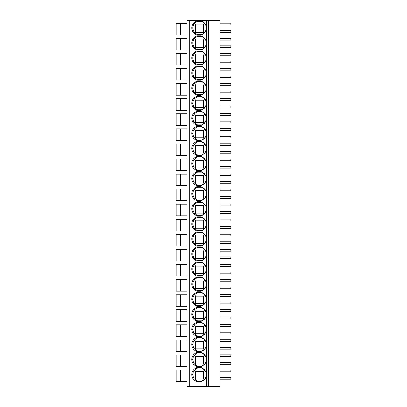 <?xml version="1.0" encoding="UTF-8"?>
<svg xmlns="http://www.w3.org/2000/svg" width="407" height="407" viewBox="0 0 407 407"><rect width="100%" height="100%" fill="white"/><g stroke="black" fill="none" stroke-linecap="round" stroke-linejoin="round"><path stroke-width="0.61" d="M206.608 20.35L208.323 20.35L208.323 386.65L187.067 386.65L187.067 20.35L206.608 20.35L206.608 386.65M208.323 386.65L219.933 386.65L219.933 20.35L208.323 20.35M207.87 386.65L207.87 20.35L207.87 386.65M197.095 367.506L200.656 367.506C204.304 368.574 206.222 370.94 206.42 374.603C206.217 378.256 204.294 380.611 200.656 381.674L197.095 381.674C193.722 380.423 191.951 378.057 191.799 374.582C191.962 371.113 193.727 368.757 197.095 367.506L197.507 368.111L201.582 368.111L200.656 367.506M197.095 352.431L200.656 352.431C204.304 353.5 206.222 355.866 206.42 359.529C206.217 363.181 204.294 365.537 200.656 366.6L197.095 366.6C193.722 365.349 191.951 362.983 191.799 359.508C191.962 356.039 193.727 353.683 197.095 352.431L197.507 353.037L201.582 353.037L200.656 352.431M197.095 337.357L200.656 337.357C204.304 338.426 206.222 340.791 206.42 344.454C206.217 348.107 204.294 350.463 200.656 351.526L197.095 351.526C193.722 350.274 191.951 347.909 191.799 344.434C191.962 340.964 193.727 338.609 197.095 337.357L197.507 337.963L201.582 337.963L200.656 337.357M197.095 322.283L200.656 322.283C204.304 323.351 206.222 325.717 206.42 329.38C206.217 333.033 204.294 335.388 200.656 336.452L197.095 336.452C193.722 335.2 191.951 332.834 191.799 329.36C191.962 325.89 193.727 323.534 197.095 322.283L197.507 322.888L201.582 322.888L200.656 322.283M197.095 307.209L200.656 307.209C204.304 308.277 206.222 310.643 206.42 314.306C206.217 317.959 204.294 320.314 200.656 321.377L197.095 321.377C193.722 320.126 191.951 317.76 191.799 314.285C191.962 310.816 193.727 308.46 197.095 307.209L197.507 307.814L201.582 307.814L200.656 307.209M197.095 292.134L200.656 292.134C204.304 293.203 206.222 295.568 206.42 299.231C206.217 302.884 204.294 305.24 200.656 306.303L197.095 306.303C193.722 305.052 191.951 302.686 191.799 299.211C191.962 295.741 193.727 293.386 197.095 292.134L197.507 292.74L201.582 292.74L200.656 292.134M197.095 277.06L200.656 277.06C204.304 278.129 206.222 280.494 206.42 284.157C206.217 287.81 204.294 290.171 200.656 291.229L197.095 291.229C193.722 289.977 191.951 287.612 191.799 284.137C191.962 280.667 193.727 278.312 197.095 277.06L197.507 277.666L201.582 277.666L200.656 277.06M197.095 261.986L200.656 261.986C204.304 263.054 206.222 265.42 206.42 269.083C206.217 272.736 204.294 275.096 200.656 276.155L197.095 276.155C193.722 274.903 191.951 272.537 191.799 269.063C191.962 265.593 193.727 263.237 197.095 261.986L197.507 262.591L201.582 262.591L200.656 261.986M197.095 246.912L200.656 246.912C204.304 247.98 206.222 250.346 206.42 254.009C206.217 257.662 204.294 260.022 200.656 261.085L197.095 261.085C193.722 259.829 191.951 257.463 191.799 253.988C191.962 250.519 193.727 248.163 197.095 246.912L197.507 247.517L201.582 247.517L200.656 246.912M197.095 231.837L200.656 231.837C204.304 232.906 206.222 235.271 206.42 238.934C206.217 242.587 204.294 244.948 200.656 246.011L197.095 246.011C193.722 244.755 191.951 242.389 191.799 238.914C191.962 235.45 193.727 233.089 197.095 231.837L197.507 232.443L201.582 232.443L200.656 231.837M197.095 216.763L200.656 216.763C204.304 217.831 206.222 220.197 206.42 223.86C206.217 227.513 204.294 229.874 200.656 230.937L197.095 230.937C193.722 229.68 191.951 227.315 191.799 223.84C191.962 220.375 193.727 218.015 197.095 216.763L197.507 217.369L201.582 217.369L200.656 216.763M197.095 201.689L200.656 201.689C204.304 202.757 206.222 205.123 206.42 208.786C206.217 212.439 204.294 214.799 200.656 215.863L197.095 215.863C193.722 214.606 191.951 212.24 191.799 208.766C191.962 205.301 193.727 202.94 197.095 201.689L197.507 202.294L201.582 202.294L200.656 201.689M197.095 186.615L200.656 186.615C204.304 187.683 206.222 190.049 206.42 193.712C206.217 197.364 204.294 199.725 200.656 200.788L197.095 200.788C193.722 199.532 191.951 197.166 191.799 193.691C191.962 190.227 193.727 187.866 197.095 186.615L197.507 187.22L201.582 187.22L200.656 186.615M197.095 171.545L200.656 171.545C204.304 172.609 206.222 174.974 206.42 178.637C206.217 182.29 204.294 184.651 200.656 185.714L197.095 185.714C193.722 184.457 191.951 182.092 191.799 178.617C191.962 175.152 193.727 172.792 197.095 171.545L197.507 172.146L201.582 172.146L200.656 171.545M197.095 156.471L200.656 156.471C204.304 157.534 206.222 159.9 206.42 163.563C206.217 167.216 204.294 169.577 200.656 170.64L197.095 170.64C193.722 169.383 191.951 167.023 191.799 163.543C191.962 160.078 193.727 157.718 197.095 156.471L197.507 157.071L201.582 157.071L200.656 156.471M197.095 141.397L200.656 141.397C204.304 142.46 206.222 144.826 206.42 148.489C206.217 152.142 204.294 154.502 200.656 155.566L197.095 155.566C193.722 154.309 191.951 151.948 191.799 148.469C191.962 145.004 193.727 142.643 197.095 141.397L197.507 141.997L201.582 141.997L200.656 141.397M197.095 126.323L200.656 126.323C204.304 127.386 206.222 129.752 206.42 133.415C206.217 137.067 204.294 139.428 200.656 140.491L197.095 140.491C193.722 139.235 191.951 136.874 191.799 133.394C191.962 129.93 193.727 127.569 197.095 126.323L197.507 126.923L201.582 126.923L200.656 126.323M197.095 111.248L200.656 111.248C204.304 112.312 206.222 114.677 206.42 118.34C206.217 121.993 204.294 124.354 200.656 125.417L197.095 125.417C193.722 124.16 191.951 121.8 191.799 118.32C191.962 114.855 193.727 112.495 197.095 111.248L197.507 111.849L201.582 111.849L200.656 111.248M197.095 96.174L200.656 96.174C204.304 97.237 206.222 99.603 206.42 103.266C206.217 106.919 204.294 109.28 200.656 110.343L197.095 110.343C193.722 109.091 191.951 106.726 191.799 103.246C191.962 99.781 193.727 97.421 197.095 96.174L197.507 96.774L201.582 96.774L200.656 96.174M197.095 81.1L200.656 81.1C204.304 82.163 206.222 84.529 206.42 88.192C206.217 91.85 204.294 94.205 200.656 95.269L197.095 95.269C193.722 94.017 191.951 91.651 191.799 88.171C191.962 84.707 193.727 82.346 197.095 81.1L197.507 81.7L201.582 81.7L200.656 81.1M197.095 66.026L200.656 66.026C204.304 67.094 206.222 69.455 206.42 73.118C206.217 76.775 204.294 79.131 200.656 80.194L197.095 80.194C193.722 78.943 191.951 76.577 191.799 73.097C191.962 69.633 193.727 67.272 197.095 66.026L197.507 66.626L201.582 66.626L200.656 66.026M197.095 50.951L200.656 50.951C204.304 52.02 206.222 54.38 206.42 58.048C206.217 61.701 204.294 64.057 200.656 65.12L197.095 65.12C193.722 63.868 191.951 61.503 191.799 58.023C191.962 54.558 193.727 52.198 197.095 50.951L197.507 51.552L201.582 51.552L200.656 50.951M197.095 35.877L200.656 35.877C204.304 36.945 206.222 39.311 206.42 42.974C206.217 46.627 204.294 48.982 200.656 50.046L197.095 50.046C193.722 48.794 191.951 46.429 191.799 42.954C191.962 39.484 193.727 37.123 197.095 35.877L197.507 36.477L201.582 36.477L200.656 35.877M197.095 20.803L200.656 20.803C204.304 21.871 206.222 24.237 206.42 27.9C206.217 31.553 204.294 33.908 200.656 34.971L197.095 34.971C193.722 33.72 191.951 31.354 191.799 27.88C191.962 24.41 193.727 22.049 197.095 20.803L197.507 21.403L201.582 21.403L200.656 20.803M197.583 381.074L201.582 381.074L197.583 381.074C194.531 379.904 192.933 377.737 192.796 374.582C192.938 371.433 194.536 369.276 197.583 368.111L201.582 368.111C204.635 369.281 206.227 371.443 206.364 374.603C206.222 377.747 204.624 379.904 201.582 381.074L200.656 381.674M205.662 371.586L206.12 372.787M206.334 375.208L205.739 377.437M203.546 369.088L204.67 370.111M203.5 378.963L195.66 378.963L195.66 371.576L203.5 371.576L203.5 378.963L204.146 379.604M203.5 371.576L204.807 370.268M195.66 378.963L195.014 379.609M197.507 381.074L197.095 381.674M193.422 377.431L192.821 375.142M193.045 372.776L193.513 371.555M195.66 371.576L194.353 370.268L195.619 369.083M197.583 366L201.582 366L197.583 366C194.531 364.83 192.933 362.662 192.796 359.508C192.938 356.359 194.536 354.202 197.583 353.037L201.582 353.037C204.635 354.207 206.227 356.369 206.364 359.529C206.222 362.673 204.624 364.83 201.582 366L200.656 366.6M205.662 356.512L206.12 357.712M206.334 360.134L205.739 362.367M203.546 354.014L204.67 355.036M203.5 363.889L195.66 363.889L195.66 356.501L203.5 356.501L203.5 363.889L204.146 364.535M203.5 356.501L204.807 355.194M195.66 363.889L195.014 364.535M197.507 366L197.095 366.6M193.422 362.357L192.821 360.068M193.045 357.702L193.513 356.481M195.66 356.501L194.353 355.194L195.619 354.009M197.583 350.926L201.582 350.926L197.583 350.926C194.531 349.755 192.933 347.588 192.796 344.434C192.938 341.285 194.536 339.128 197.583 337.963L201.582 337.963C204.635 339.133 206.227 341.295 206.364 344.454C206.222 347.598 204.624 349.755 201.582 350.926L200.656 351.526M205.662 341.442L206.12 342.638M206.334 345.06L205.739 347.293M203.546 338.939L204.67 339.962M203.5 348.814L195.66 348.814L195.66 341.427L203.5 341.427L203.5 348.814L204.146 349.46M203.5 341.427L204.807 340.12M195.66 348.814L195.014 349.46M197.507 350.926L197.095 351.526M193.422 347.283L192.821 344.999M193.045 342.628L193.513 341.407M195.66 341.427L194.353 340.12L195.619 338.934M197.583 335.851L201.582 335.851L197.583 335.851C194.531 334.681 192.933 332.514 192.796 329.36C192.938 326.211 194.536 324.053 197.583 322.888L201.582 322.888C204.635 324.058 206.227 326.221 206.364 329.38C206.222 332.524 204.624 334.681 201.582 335.851L200.656 336.452M205.662 326.368L206.12 327.564M206.334 329.985L205.739 332.219M203.546 323.865L204.67 324.888M203.5 333.74L195.66 333.74L195.66 326.353L203.5 326.353L203.5 333.74L204.146 334.386M203.5 326.353L204.807 325.045M195.66 333.74L195.014 334.386M197.507 335.851L197.095 336.452M193.422 332.209L192.821 329.924M193.045 327.554L193.513 326.333M195.66 326.353L194.353 325.045L195.619 323.86M197.583 320.777L201.582 320.777L197.583 320.777C194.531 319.607 192.933 317.44 192.796 314.285C192.938 311.136 194.536 308.979 197.583 307.814L201.582 307.814C204.635 308.984 206.227 311.146 206.364 314.306C206.222 317.45 204.624 319.607 201.582 320.777L200.656 321.377M205.662 311.294L206.12 312.49M206.334 314.911L205.739 317.145M203.546 308.791L204.67 309.813M203.5 318.666L195.66 318.666L195.66 311.279L203.5 311.279L203.5 318.666L204.146 319.312M203.5 311.279L204.807 309.971M195.66 318.666L195.014 319.312M197.507 320.777L197.095 321.377M193.422 317.134L192.821 314.85M193.045 312.479L193.513 311.258M195.66 311.279L194.353 309.971L195.619 308.791M197.583 305.703L201.582 305.703L197.583 305.703C194.531 304.533 192.933 302.365 192.796 299.211C192.938 296.062 194.536 293.905 197.583 292.74L201.582 292.74C204.635 293.91 206.227 296.072 206.364 299.231C206.222 302.376 204.624 304.533 201.582 305.703L200.656 306.303M205.662 296.22L206.12 297.415M206.334 299.837L205.739 302.07M203.546 293.717L204.67 294.739M203.5 303.591L195.66 303.591L195.66 296.204L203.5 296.204L203.5 303.591L204.146 304.238M203.5 296.204L204.807 294.897M195.66 303.591L195.014 304.238M197.507 305.703L197.095 306.303M193.422 302.06L192.821 299.776M193.045 297.405L193.513 296.184M195.66 296.204L194.353 294.897L195.619 293.717M197.583 290.629L201.582 290.629L197.583 290.629C194.531 289.458 192.933 287.291 192.796 284.137C192.938 280.988 194.536 278.831 197.583 277.666L201.582 277.666C204.635 278.836 206.227 280.998 206.364 284.157C206.222 287.306 204.624 289.463 201.582 290.629L200.656 291.229M205.662 281.145L206.12 282.341M206.334 284.763L205.739 286.996M203.546 278.642L204.67 279.665M203.5 288.517L195.66 288.517L195.66 281.13L203.5 281.13L203.5 288.517L204.146 289.163M203.5 281.13L204.807 279.823M195.66 288.517L195.014 289.163M197.507 290.629L197.095 291.229M193.422 286.986L192.821 284.702M193.045 282.331L193.513 281.115M195.66 281.13L194.353 279.823L195.619 278.642M197.583 275.554L201.582 275.554L197.583 275.554C194.531 274.384 192.933 272.222 192.796 269.063C192.938 265.913 194.536 263.756 197.583 262.591L201.582 262.591C204.635 263.761 206.227 265.924 206.364 269.083C206.222 272.232 204.624 274.389 201.582 275.554L200.656 276.155M205.662 266.071L206.12 267.267M206.334 269.688L205.739 271.922M203.546 263.568L204.67 264.591M203.5 273.443L195.66 273.443L195.66 266.056L203.5 266.056L203.5 273.443L204.146 274.089M203.5 266.056L204.807 264.748M195.66 273.443L195.014 274.089M197.507 275.554L197.095 276.155M193.422 271.912L192.821 269.627M193.045 267.257L193.513 266.041M195.66 266.056L194.353 264.748L195.619 263.568M197.583 260.48L201.582 260.48L197.583 260.48C194.531 259.31 192.933 257.148 192.796 253.988C192.938 250.839 194.536 248.682 197.583 247.517L201.582 247.517C204.635 248.687 206.227 250.849 206.364 254.009C206.222 257.158 204.624 259.315 201.582 260.48L200.656 261.085M205.662 250.997L206.12 252.192M206.334 254.614L205.739 256.848M203.546 248.494L204.67 249.516M203.5 258.369L195.66 258.369L195.66 250.982L203.5 250.982L203.5 258.369L204.146 259.015M203.5 250.982L204.807 249.674M195.66 258.369L195.014 259.015M197.507 260.48L197.095 261.085M193.422 256.837L192.821 254.553M193.045 252.182L193.513 250.966M195.66 250.982L194.353 249.674L195.619 248.494M197.583 245.406L201.582 245.406L197.583 245.406C194.531 244.236 192.933 242.073 192.796 238.914C192.938 235.765 194.536 233.608 197.583 232.443L201.582 232.443C204.635 233.613 206.227 235.775 206.364 238.934C206.222 242.084 204.624 244.241 201.582 245.406L200.656 246.011M205.662 235.923L206.12 237.118M206.334 239.54L205.739 241.773M203.546 233.42L204.67 234.442M203.5 243.294L195.66 243.294L195.66 235.907L203.5 235.907L203.5 243.294L204.146 243.941M203.5 235.907L204.807 234.6M195.66 243.294L195.014 243.941M197.507 245.406L197.095 246.011M193.422 241.763L192.821 239.479M193.045 237.108L193.513 235.892M195.66 235.907L194.353 234.6L195.619 233.42M197.583 230.331L201.582 230.331L197.583 230.331C194.531 229.161 192.933 226.999 192.796 223.84C192.938 220.691 194.536 218.534 197.583 217.369L201.582 217.369C204.635 218.539 206.227 220.706 206.364 223.86C206.222 227.009 204.624 229.166 201.582 230.331L200.656 230.937M205.662 220.848L206.12 222.044M206.334 224.466L205.739 226.699M203.546 218.35L204.67 219.368M203.5 228.22L195.66 228.22L195.66 220.833L203.5 220.833L203.5 228.22L204.146 228.866M203.5 220.833L204.807 219.526M195.66 228.22L195.014 228.866M197.507 230.331L197.095 230.937M193.422 226.689L192.821 224.405M193.045 222.034L193.513 220.818M195.66 220.833L194.353 219.526L195.619 218.345M197.583 215.257L201.582 215.257L197.583 215.257C194.531 214.087 192.933 211.925 192.796 208.766C192.938 205.621 194.536 203.459 197.583 202.294L201.582 202.294C204.635 203.464 206.227 205.632 206.364 208.786C206.222 211.935 204.624 214.092 201.582 215.257L200.656 215.863M205.662 205.774L206.12 206.97M206.334 209.391L205.739 211.625M203.551 203.276L204.675 204.299M203.5 213.146L195.66 213.146L195.66 205.759L203.5 205.759L203.5 213.146L204.146 213.792M203.5 205.759L204.807 204.456M195.66 213.146L195.014 213.792M197.507 215.257L197.095 215.863M193.422 211.615L192.821 209.33M193.045 206.96L193.513 205.744M195.66 205.759L194.353 204.451L195.619 203.271M197.583 200.183L201.582 200.183L197.583 200.183C194.531 199.013 192.933 196.851 192.796 193.691C192.938 190.547 194.536 188.385 197.583 187.22L201.582 187.22C204.635 188.39 206.227 190.557 206.364 193.712C206.222 196.861 204.624 199.018 201.582 200.183L200.656 200.788M205.662 190.7L206.12 191.895M206.334 194.317L205.739 196.55M203.546 188.202L204.67 189.219M203.5 198.072L195.66 198.072L195.66 190.685L203.5 190.685L203.5 198.072L204.146 198.718M203.5 190.685L204.807 189.382M195.66 198.072L195.014 198.718M197.507 200.183L197.095 200.788M193.422 196.54L192.821 194.256M193.045 191.885L193.513 190.669M195.66 190.685L194.353 189.377L195.619 188.197M197.583 185.109L201.582 185.109L197.583 185.109C194.531 183.939 192.933 181.776 192.796 178.617C192.938 175.473 194.536 173.311 197.583 172.146L201.582 172.146C204.635 173.316 206.227 175.483 206.364 178.637C206.222 181.787 204.624 183.944 201.582 185.109L200.656 185.714M205.662 175.626L206.12 176.821M206.334 179.248L205.739 181.476M203.546 173.128L204.67 174.145M203.5 182.997L195.66 182.997L195.66 175.615L203.5 175.615L203.5 182.997L204.146 183.643M203.5 175.615L204.807 174.308M195.66 182.997L195.014 183.643M197.507 185.109L197.095 185.714M193.422 181.466L192.821 179.182M193.045 176.811L193.513 175.595M195.66 175.615L194.353 174.303L195.619 173.123M197.583 170.034L201.582 170.034L197.583 170.034C194.531 168.864 192.933 166.702 192.796 163.543C192.938 160.399 194.536 158.242 197.583 157.071L201.582 157.071C204.635 158.242 206.227 160.409 206.364 163.563C206.222 166.712 204.624 168.869 201.582 170.034L200.656 170.64M205.662 160.551L206.12 161.747M206.334 164.174L205.739 166.402M203.546 158.053L204.67 159.071M203.5 167.923L195.66 167.923L195.66 160.541L203.5 160.541L203.5 167.923L204.146 168.569M203.5 160.541L204.807 159.234M195.66 167.923L195.014 168.569M197.507 170.034L197.095 170.64M193.422 166.392L192.821 164.107M193.045 161.737L193.513 160.521M195.66 160.541L194.353 159.229L195.619 158.048M197.583 154.96L201.582 154.96L197.583 154.96C194.531 153.79 192.933 151.628 192.796 148.469C192.938 145.324 194.536 143.167 197.583 141.997L201.582 141.997C204.635 143.167 206.227 145.335 206.364 148.489C206.222 151.638 204.624 153.795 201.582 154.96L200.656 155.566M205.662 145.477L206.12 146.673M206.334 149.099L205.739 151.328M203.546 142.979L204.67 143.997M203.5 152.849L195.66 152.849L195.66 145.467L203.5 145.467L203.5 152.849L204.146 153.495M203.5 145.467L204.807 144.159M195.66 152.849L195.014 153.495M197.507 154.96L197.095 155.566M193.422 151.318L192.821 149.033M193.045 146.662L193.513 145.447M195.66 145.467L194.353 144.154L195.619 142.974M197.583 139.886L201.582 139.886L197.583 139.886C194.531 138.716 192.933 136.554 192.796 133.394C192.938 130.25 194.536 128.093 197.583 126.923L201.582 126.923C204.635 128.093 206.227 130.26 206.364 133.415C206.222 136.564 204.624 138.721 201.582 139.886L200.656 140.491M205.662 130.403L206.12 131.598M206.334 134.025L205.739 136.253M203.546 127.905L204.67 128.922M203.5 137.775L195.66 137.775L195.66 130.393L203.5 130.393L203.5 137.775L204.146 138.421M203.5 130.393L204.807 129.085M195.66 137.775L195.014 138.421M197.507 139.886L197.095 140.491M193.422 136.243L192.821 133.959M193.045 131.588L193.513 130.372M195.66 130.393L194.353 129.085L195.619 127.9M197.583 124.812L201.582 124.812L197.583 124.812C194.531 123.642 192.933 121.479 192.796 118.32C192.938 115.176 194.536 113.019 197.583 111.849L201.582 111.849C204.635 113.019 206.227 115.186 206.364 118.34C206.222 121.49 204.624 123.647 201.582 124.812L200.656 125.417M205.662 115.329L206.12 116.524M206.334 118.951L205.739 121.179M203.546 112.831L204.67 113.848M203.5 122.705L195.66 122.705L195.66 115.318L203.5 115.318L203.5 122.705L204.146 123.346M203.5 115.318L204.807 114.011M195.66 122.705L195.014 123.346M197.507 124.812L197.095 125.417M193.422 121.169L192.821 118.885M193.045 116.514L193.513 115.298M195.66 115.318L194.353 114.011L195.619 112.825M197.583 109.737L201.582 109.737L197.583 109.737C194.531 108.567 192.933 106.405 192.796 103.251C192.938 100.102 194.536 97.945 197.583 96.774L201.582 96.774C204.635 97.945 206.227 100.112 206.364 103.266C206.222 106.415 204.624 108.572 201.582 109.737L200.656 110.343M205.662 100.254L206.12 101.45M206.334 103.877L205.739 106.105M203.546 97.756L204.67 98.774M203.5 107.631L195.66 107.631L195.66 100.244L203.5 100.244L203.5 107.631L204.146 108.272M203.5 100.244L204.807 98.937M195.66 107.631L195.014 108.277M197.507 109.737L197.095 110.343M193.422 106.095L192.821 103.81M193.045 101.44L193.513 100.224M195.66 100.244L194.353 98.937L195.619 97.751M197.583 94.663L201.582 94.663L197.583 94.663C194.531 93.493 192.933 91.331 192.796 88.177C192.938 85.027 194.536 82.87 197.583 81.7L201.582 81.7C204.635 82.875 206.227 85.038 206.364 88.192C206.222 91.341 204.624 93.498 201.582 94.663L200.656 95.269M205.662 85.18L206.12 86.376M206.334 88.802L205.739 91.031M203.546 82.682L204.67 83.7M203.5 92.557L195.66 92.557L195.66 85.17L203.5 85.17L203.5 92.557L204.146 93.198M203.5 85.17L204.807 83.862M195.66 92.557L195.014 93.203M197.507 94.663L197.095 95.269M193.422 91.02L192.821 88.736M193.045 86.365L193.513 85.149M195.66 85.17L194.353 83.862L195.619 82.677M197.583 79.589L201.582 79.589L197.583 79.589C194.531 78.419 192.933 76.257 192.796 73.102C192.938 69.953 194.536 67.796 197.583 66.626L201.582 66.626C204.635 67.801 206.227 69.963 206.364 73.118C206.222 76.267 204.624 78.424 201.582 79.589L200.656 80.194M205.662 70.106L206.12 71.301M206.334 73.728L205.739 75.956M203.546 67.608L204.67 68.625M203.5 77.483L195.66 77.483L195.66 70.096L203.5 70.096L203.5 77.483L204.146 78.124M203.5 70.096L204.807 68.788M195.66 77.483L195.014 78.129M197.507 79.589L197.095 80.194M193.422 75.946L192.821 73.662M193.045 71.291L193.513 70.075M195.66 70.096L194.353 68.788L195.619 67.603M197.583 64.515L201.582 64.515L197.583 64.515C194.531 63.344 192.933 61.182 192.796 58.028C192.938 54.879 194.536 52.722 197.583 51.552L201.582 51.552C204.635 52.727 206.227 54.889 206.364 58.043C206.222 61.192 204.624 63.35 201.582 64.515L200.656 65.12M205.662 55.031L206.12 56.227M206.334 58.654L205.739 60.882M203.546 52.534L204.67 53.551M203.5 62.408L195.66 62.408L195.66 55.021L203.5 55.021L203.5 62.408L204.146 63.049M203.5 55.021L204.807 53.714M195.66 62.408L195.014 63.054M197.507 64.515L197.095 65.12M193.422 60.872L192.821 58.588M193.045 56.217L193.513 55.001M195.66 55.021L194.353 53.714L195.619 52.528M197.583 49.445L201.582 49.445L197.583 49.445C194.531 48.27 192.933 46.108 192.796 42.954C192.938 39.805 194.536 37.648 197.583 36.477L201.582 36.477C204.635 37.653 206.227 39.815 206.364 42.969C206.222 46.118 204.624 48.275 201.582 49.445L200.656 50.046M205.662 39.957L206.12 41.153M206.334 43.58L205.739 45.808M203.546 37.459L204.67 38.477M203.5 47.334L195.66 47.334L195.66 39.947L203.5 39.947L203.5 47.334L204.146 47.975M203.5 39.947L204.807 38.64M195.66 47.334L195.014 47.98M197.507 49.445L197.095 50.046M193.422 45.798L192.821 43.513M193.045 41.143L193.513 39.927M195.66 39.947L194.353 38.64L195.619 37.454M197.583 34.371L201.582 34.371L197.583 34.371C194.531 33.196 192.933 31.034 192.796 27.88C192.938 24.73 194.536 22.573 197.583 21.403L201.582 21.403C204.635 22.578 206.227 24.741 206.364 27.895C206.222 31.044 204.624 33.201 201.582 34.371L200.656 34.971M205.662 24.883L206.12 26.079M206.334 28.505L205.739 30.734M203.546 22.385L204.67 23.403M203.5 32.26L195.66 32.26L195.66 24.873L203.5 24.873L203.5 32.26L204.146 32.901M203.5 24.873L204.807 23.565M195.66 32.26L195.014 32.906M197.507 34.371L197.095 34.971M193.422 30.723L192.821 28.439M193.045 26.068L193.513 24.852M195.66 24.873L194.353 23.565L195.619 22.38M187.067 370.07L176.216 370.07L176.216 381.598L187.067 381.598M180.438 370.07L180.438 381.598M187.067 354.996L176.216 354.996L176.216 366.524L187.067 366.524M180.438 354.996L180.438 366.524M187.067 339.921L176.216 339.921L176.216 351.45L187.067 351.45M180.438 339.921L180.438 351.45M187.067 324.847L176.216 324.847L176.216 336.38L187.067 336.38M180.438 324.847L180.438 336.38M187.067 309.773L176.216 309.773L176.216 321.306L187.067 321.306M180.438 309.773L180.438 321.306M187.067 294.699L176.216 294.699L176.216 306.232L187.067 306.232M180.438 294.699L180.438 306.232M187.067 279.624L176.216 279.624L176.216 291.158L187.067 291.158M180.438 279.624L180.438 291.158M187.067 264.55L176.216 264.55L176.216 276.083L187.067 276.083M180.438 264.55L180.438 276.083M187.067 249.476L176.216 249.476L176.216 261.009L187.067 261.009M180.438 249.476L180.438 261.009M187.067 234.401L176.216 234.401L176.216 245.935L187.067 245.935M180.438 234.401L180.438 245.935M187.067 219.327L176.216 219.327L176.216 230.861L187.067 230.861M180.438 219.327L180.438 230.861M187.067 204.253L176.216 204.253L176.216 215.786L187.067 215.786M180.438 204.253L180.438 215.786M187.067 189.179L176.216 189.179L176.216 200.712L187.067 200.712M180.438 189.179L180.438 200.712M187.067 174.104L176.216 174.104L176.216 185.638L187.067 185.638M180.438 174.104L180.438 185.638M187.067 159.03L176.216 159.03L176.216 170.564L187.067 170.564M180.438 159.03L180.438 170.564M187.067 143.956L176.216 143.956L176.216 155.489L187.067 155.489M180.438 143.956L180.438 155.489M187.067 128.882L176.216 128.882L176.216 140.415L187.067 140.415M180.438 128.882L180.438 140.415M187.067 113.807L176.216 113.807L176.216 125.341L187.067 125.341M180.438 113.807L180.438 125.341M187.067 98.733L176.216 98.733L176.216 110.266L187.067 110.266M180.438 98.733L180.438 110.266M187.067 83.659L176.216 83.659L176.216 95.192L187.067 95.192M180.438 83.659L180.438 95.192M187.067 68.585L176.216 68.585L176.216 80.118L187.067 80.118M180.438 68.585L180.438 80.118M187.067 53.515L176.216 53.515L176.216 65.044L187.067 65.044M180.438 53.515L180.438 65.044M187.067 38.441L176.216 38.441L176.216 49.969L187.067 49.969M180.438 38.441L180.438 49.969M187.067 23.367L176.216 23.367L176.216 34.895L187.067 34.895M180.438 23.367L180.438 34.895M219.933 379.263L230.784 379.263L230.784 377.457L219.933 377.457M219.933 369.917L230.784 369.917L230.784 371.728L219.933 371.728M219.933 364.189L230.784 364.189L230.784 362.383L219.933 362.383M219.933 354.843L230.784 354.843L230.784 356.654L219.933 356.654M219.933 349.114L230.784 349.114L230.784 347.308L219.933 347.308M219.933 339.769L230.784 339.769L230.784 341.58L219.933 341.58M219.933 334.04L230.784 334.04L230.784 332.234L219.933 332.234M219.933 324.694L230.784 324.694L230.784 326.506L219.933 326.506M219.933 318.966L230.784 318.966L230.784 317.16L219.933 317.16M219.933 309.62L230.784 309.62L230.784 311.431L219.933 311.431M219.933 303.892L230.784 303.892L230.784 302.086L219.933 302.086M219.933 294.546L230.784 294.546L230.784 296.357L219.933 296.357M219.933 288.817L230.784 288.817L230.784 287.011L219.933 287.011M219.933 279.472L230.784 279.472L230.784 281.283L219.933 281.283M219.933 273.743L230.784 273.743L230.784 271.937L219.933 271.937M219.933 264.397L230.784 264.397L230.784 266.209L219.933 266.209M219.933 258.669L230.784 258.669L230.784 256.863L219.933 256.863M219.933 249.323L230.784 249.323L230.784 251.134L219.933 251.134M219.933 243.595L230.784 243.595L230.784 241.789L219.933 241.789M219.933 234.249L230.784 234.249L230.784 236.06L219.933 236.06M219.933 228.525L230.784 228.525L230.784 226.714L219.933 226.714M219.933 219.175L230.784 219.175L230.784 220.986L219.933 220.986M219.933 213.451L230.784 213.451L230.784 211.64L219.933 211.64M219.933 204.105L230.784 204.105L230.784 205.911L219.933 205.911M219.933 198.377L230.784 198.377L230.784 196.566L219.933 196.566M219.933 189.031L230.784 189.031L230.784 190.837L219.933 190.837M219.933 183.303L230.784 183.303L230.784 181.491L219.933 181.491M219.933 173.957L230.784 173.957L230.784 175.763L219.933 175.763M219.933 168.228L230.784 168.228L230.784 166.417L219.933 166.417M219.933 158.883L230.784 158.883L230.784 160.689L219.933 160.689M219.933 153.154L230.784 153.154L230.784 151.343L219.933 151.343M219.933 143.808L230.784 143.808L230.784 145.614L219.933 145.614M219.933 138.08L230.784 138.08L230.784 136.269L219.933 136.269M219.933 128.734L230.784 128.734L230.784 130.54L219.933 130.54M219.933 123.006L230.784 123.006L230.784 121.194L219.933 121.194M219.933 113.66L230.784 113.66L230.784 115.466L219.933 115.466M219.933 107.931L230.784 107.931L230.784 106.12L219.933 106.12M219.933 98.586L230.784 98.586L230.784 100.392L219.933 100.392M219.933 92.857L230.784 92.857L230.784 91.046L219.933 91.046M219.933 83.511L230.784 83.511L230.784 85.317L219.933 85.317M219.933 77.783L230.784 77.783L230.784 75.972L219.933 75.972M219.933 68.437L230.784 68.437L230.784 70.243L219.933 70.243M219.933 62.709L230.784 62.709L230.784 60.897L219.933 60.897M219.933 53.363L230.784 53.363L230.784 55.169L219.933 55.169M219.933 47.634L230.784 47.634L230.784 45.823L219.933 45.823M219.933 38.289L230.784 38.289L230.784 40.095L219.933 40.095M219.933 32.56L230.784 32.56L230.784 30.749L219.933 30.749M219.933 23.214L230.784 23.214L230.784 25.025L219.933 25.025M206.965 20.35L206.965 386.65M189.28 20.35L189.28 386.65M189.911 20.35L189.911 386.65M191.799 374.582L192.796 374.582M191.799 359.508L192.796 359.508M191.799 344.434L192.796 344.434M191.799 329.36L192.796 329.36M191.799 314.285L192.796 314.285M191.799 299.211L192.796 299.211M191.799 284.137L192.796 284.137M191.799 269.063L192.796 269.063M191.799 253.988L192.796 253.988M191.799 238.914L192.796 238.914M191.799 223.84L192.796 223.84M191.799 208.766L192.796 208.766M191.799 193.691L192.796 193.691M191.799 178.617L192.796 178.617M191.799 163.543L192.796 163.543M191.799 148.469L192.796 148.469M191.799 133.394L192.796 133.394M191.799 118.32L192.796 118.32M191.799 103.246L192.796 103.251M191.799 88.171L192.796 88.177M191.799 73.097L192.796 73.102M191.799 58.023L192.796 58.028M191.799 42.954L192.796 42.954M191.799 27.88L192.796 27.88"/></g></svg>
